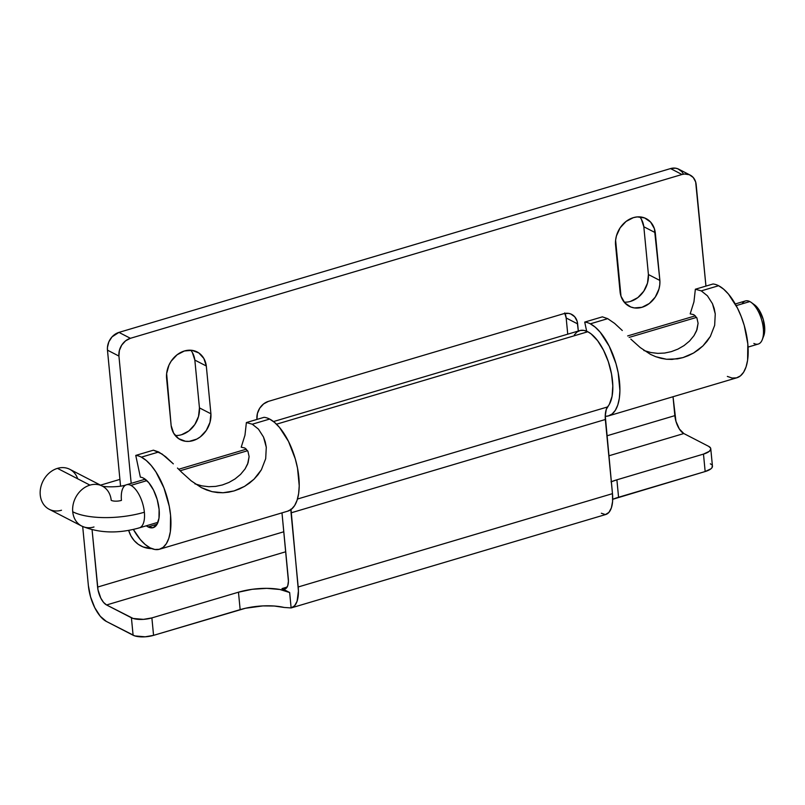 <?xml version="1.0" encoding="UTF-8"?>
<svg xmlns="http://www.w3.org/2000/svg" width="805" height="805" viewBox="0 0 805 805"><rect width="100%" height="100%" fill="white"/><g stroke="black" fill="none" stroke-linecap="round" stroke-linejoin="round"><path stroke-width="1.21" d="M151.753 548.608A34.102 27.944 -62.7 0 1 128.659 530.344L130.903 535.858L134.133 540.547L138.219 544.281L143.028 546.907L151.753 548.608M574.317 334.88L577.024 331.982L580.254 330.473L583.897 330.392L587.801 331.751L276.507 424.195L587.801 331.751A41.226 18.585 -106.5 0 0 579.761 330.603L273.499 421.558M710.765 448.717L712.445 466.165A14.993 5.313 -5.5 0 1 705.16 471.539L703.479 454.101L616.892 479.81L618.572 497.259L705.16 471.539L703.479 454.101A14.993 5.313 174.5 0 0 710.765 448.717A14.993 5.313 174.5 0 0 708.662 446.352L683.827 433.543L608.832 455.811L683.827 433.543L708.662 446.352L710.614 448.144L710.755 449.18L709.316 451.323L703.479 454.101L616.892 479.81L618.572 497.259A37.483 13.283 -5.5 0 0 612.696 499.301L705.16 471.539L710.996 468.762L711.992 467.695L712.294 465.592M711.59 464.636L710.342 463.791M106.351 621.43L134.838 635.92L145.152 636.805L153.564 635.356L245.445 608.258L262.833 605.913L274.213 606.014L284.125 607.453A37.483 13.283 -5.5 0 0 240.152 609.637L238.471 592.198L151.883 617.908L153.564 635.356L240.152 609.637L238.471 592.198L151.883 617.908L143.471 619.367L133.157 618.471L106.582 604.968L285.725 551.767L106.582 604.968L103.553 602.402L100.786 598.095L98.009 589.874L92.082 529.831L97.596 587.076L283.803 531.773L97.596 587.076A14.993 6.762 73.5 0 0 106.582 604.968L131.416 617.777L133.097 635.226L131.416 617.777A14.993 5.313 174.5 0 0 151.883 617.908L153.564 635.356A14.993 5.313 -5.5 0 1 133.097 635.226L106.351 621.43A29.986 13.514 73.5 0 1 88.379 585.638L90.573 596.918L94.759 607.674L100.293 616.288L106.351 621.43M289.649 592.53L282.012 588.586L283.471 589.089L286.027 588.425L287.767 585.658L288.421 581.22L281.981 512.865L288.301 578.574A14.993 6.762 73.5 0 1 284.93 589.008A14.993 6.762 73.5 0 1 282.012 588.586L289.649 592.53L279.899 589.481L266.747 588.344L252.207 589.3L238.471 592.198A37.483 13.283 174.5 0 1 289.649 592.53L291.128 607.936L289.649 592.53M290.967 509.052L298.424 591.021L297.085 601.244L294.62 605.752L291.128 607.936L284.125 607.453L291.128 607.936A29.986 13.514 73.5 0 0 291.45 607.845L605.722 514.516A29.986 13.514 -106.5 0 0 612.474 493.656L612.595 501.465L611.367 507.905L608.902 512.413L605.41 514.596A29.986 13.514 -106.5 0 0 605.722 514.516M290.957 509.595A23.275 10.495 73.5 0 0 291.058 512.845L605.33 419.506A23.275 10.495 -106.5 0 1 607.383 406.998L297.468 499.04L607.383 406.998A41.226 18.585 -106.5 0 0 610.16 367.835A41.226 18.585 -106.5 0 0 587.801 331.751L591.091 333.874L597.612 340.666L603.549 350.256L608.338 361.727L611.528 374.003L612.816 385.907L612.082 396.312L609.385 404.221L606.296 409.363L605.249 415.722L612.474 493.656L605.33 419.506L291.058 512.845L298.192 586.986L612.474 493.656L298.192 586.986A29.986 13.514 73.5 0 1 291.45 607.845M611.327 481.732A37.483 13.283 174.5 0 1 616.892 479.81L611.005 481.863M287.154 587.056L282.012 588.586L287.154 587.056M82.694 526.551L88.379 585.638L82.694 526.551M683.827 433.543L679.36 428.995L675.938 421.287L673.02 396.734L674.842 415.642A14.993 6.762 -106.5 0 0 683.827 433.543M119.905 479.398L100.514 485.153L119.905 479.398M606.9 435.817L674.842 415.642L606.9 435.817M601.355 513.238L605.41 514.596M148.09 526.923A26.233 11.834 73.5 0 1 146.299 525.796L148.09 526.923L157.096 524.246L148.09 526.923L153.031 527.708L156.854 524.649L158.988 518.219L159.108 509.404L157.196 499.533L153.534 490.114L148.684 482.587L143.381 478.09A26.233 11.834 73.5 0 1 158.354 504.302A26.233 11.834 73.5 0 1 153.202 527.657A26.233 11.834 73.5 0 1 148.09 526.923M208.827 486.713L201.854 485.868L208.827 486.713L215.66 486.391L208.827 486.713M222.422 484.952L215.66 486.391L222.422 484.952L228.932 482.457L222.422 484.952M235.06 478.935L228.932 482.457L235.06 478.935L240.554 474.397L235.06 478.935M245.052 468.953L240.554 474.397L245.052 468.953L247.608 464.093L249.117 456.606L248.071 462.835L245.052 468.953M247.92 451.303L249.117 456.606L247.92 451.303L245.002 448.123M140.362 477.154A26.233 11.834 73.5 0 1 143.381 478.09A26.233 11.834 -106.5 0 0 140.362 477.154L135.753 455.419A48.723 21.966 73.5 0 1 141.368 457.149A48.723 21.966 73.5 0 1 169.171 505.852A48.723 21.966 73.5 0 1 159.611 549.211A48.723 21.966 73.5 0 1 150.102 547.853A48.723 21.966 73.5 0 1 133.348 529.418L140.271 539.501L145.172 544.482L150.102 547.853L154.862 549.483L159.279 549.302L163.163 547.33L166.383 543.627L168.809 538.354L170.348 531.692L170.569 515.311L169.241 506.224L163.958 487.961L155.908 471.911L151.209 465.511L146.299 460.52L141.368 457.149L158.736 451.997L141.368 457.149A48.723 21.966 73.5 0 0 135.753 455.419L153.403 450.176L135.753 455.419L140.362 477.154M165.649 456.727L158.736 451.997L153.403 450.176L162.077 454.02L173.337 463.861L165.649 456.727M177.472 468.047L181.839 472.424L177.472 468.047M191.228 480.877L181.839 472.424L191.228 480.877L201.391 487.629L191.228 480.877M206.664 490.004L201.391 487.629L212.087 491.674L206.664 490.004M217.531 492.58L212.087 491.674L223.035 492.761L217.531 492.58M228.57 492.197L223.035 492.761L234.024 490.939L228.57 492.197M239.377 488.997L234.024 490.939L244.579 486.361L239.377 488.997M249.47 483.111L244.579 486.361L253.998 479.217L249.47 483.111M258.013 474.749L253.998 479.217L261.384 469.768L258.013 474.749M159.611 549.211L287.888 511.115A48.723 21.966 -106.5 0 0 297.448 467.755A48.723 21.966 -106.5 0 0 269.645 419.063L252.287 424.215L258.465 429.146L263.507 437.035L265.248 441.895L266.284 447.268L265.69 458.689L261.384 469.768M264.03 417.322L246.38 422.565L264.03 417.322A48.723 21.966 73.5 0 1 269.645 419.063A48.723 21.966 -106.5 0 0 264.03 417.322M246.38 422.565L244.972 435.203L241.218 447.198L244.74 447.983L241.218 447.198L244.972 435.203L246.38 422.565L252.287 424.215L269.645 419.063L274.575 422.434L279.486 427.415L288.492 441.402L295.284 458.89L297.518 468.128L299.229 485.818L298.635 493.596L297.085 500.257L294.66 505.53L291.44 509.233L287.556 511.205M657.796 353.375L650.832 352.53L657.796 353.375L664.628 353.053L657.796 353.375M671.39 351.614L664.628 353.053L671.39 351.614L677.901 349.118L671.39 351.614M684.029 345.597L677.901 349.118L684.029 345.597L689.533 341.058L684.029 345.597M694.021 335.615L689.533 341.058L694.021 335.615L696.587 330.754L698.086 323.278L697.039 329.497L694.021 335.615M696.899 317.965L698.086 323.278L696.899 317.965L693.97 314.795M607.705 318.659L590.337 323.821A48.723 21.966 73.5 0 1 618.139 372.514A48.723 21.966 73.5 0 1 608.58 415.873A48.723 21.966 73.5 0 1 605.239 416.286L608.248 415.964L612.132 413.991L615.352 410.288L617.787 405.016L619.327 398.354L619.92 390.576L618.21 372.886L615.986 363.649L609.184 346.16L600.178 332.173L595.267 327.192L590.337 323.821L607.705 318.659L602.382 316.848L584.722 322.091A48.723 21.966 73.5 0 1 590.337 323.821A48.723 21.966 -106.5 0 0 584.722 322.091L602.382 316.848L607.705 318.659L614.618 323.399L607.705 318.659M622.305 330.523L614.618 323.399L622.305 330.523M630.808 339.096L640.196 347.539L630.808 339.096M650.36 354.291L640.196 347.539L650.36 354.291L655.642 356.675L650.661 354.442M661.056 358.336L655.642 356.675L666.5 359.251L661.056 358.336M672.004 359.422L666.5 359.251L677.538 358.869L682.992 357.601L672.004 359.422M688.345 355.659L682.992 357.601L693.548 353.033L688.345 355.659M698.438 349.773L693.548 353.033L702.966 345.878L698.438 349.773M706.981 341.421L702.966 345.878L710.352 336.43L706.981 341.421M608.58 415.873L736.857 377.776A48.723 21.966 -106.5 0 0 746.416 334.417A48.723 21.966 -106.5 0 0 718.613 285.725L701.256 290.877L707.434 295.817L712.475 303.696L714.216 308.557L715.253 313.93L714.659 325.351L710.352 336.43M713.009 283.994L695.359 289.237L713.009 283.994A48.723 21.966 73.5 0 1 718.613 285.725A48.723 21.966 -106.5 0 0 713.009 283.994M695.359 289.237L693.94 301.875L690.187 313.87L693.709 314.644L690.187 313.87L693.94 301.875L695.359 289.237L701.256 290.877L718.613 285.725L723.544 289.096L728.455 294.077L737.461 308.063L741.204 316.526L744.263 325.552L747.825 343.886L747.604 360.258L746.064 366.919L743.629 372.202L740.409 375.895L736.525 377.867L732.107 378.048L727.348 376.418M586.664 331.217L584.722 322.091L586.664 331.217M690.217 175.128L678.756 169.211A14.993 12.276 117.3 0 0 670.545 168.577L682.006 174.494L130.41 338.301L682.006 174.494A14.993 12.276 -62.7 0 1 690.217 175.128A14.993 12.276 -62.7 0 1 696.174 184.637L705.945 286.087L695.671 181.99L693.266 177.523L689.362 174.725L684.532 174.021L682.006 174.494L670.545 168.577L118.949 332.395A14.993 12.276 117.3 0 0 107.468 350.155L120.559 486.099L107.468 350.155L118.929 356.072L131.185 483.362L118.929 356.072A14.993 12.276 -62.7 0 1 130.41 338.301L125.6 340.827L121.736 345.083L119.392 350.437L118.929 356.072L107.468 350.155L107.447 347.358L108.876 341.763L112.046 336.862L118.949 332.395L670.545 168.577L675.556 168.185L677.89 168.819L681.805 171.616L683.224 173.679M564.929 313.417A14.993 12.276 117.3 0 1 566.177 317.985L577.638 323.902A14.993 12.276 -62.7 0 0 571.681 314.383A14.993 12.276 -62.7 0 0 563.47 313.759L268.427 401.373A14.993 12.276 -62.7 0 0 256.946 419.133L257.409 413.508L259.753 408.155L263.627 403.899L268.427 401.373L563.47 313.759L568.481 313.356L570.826 313.99L574.73 316.788L577.135 321.245L578.322 331.026L577.638 323.902L566.177 317.985L567.736 334.176L566.177 317.985L564.687 312.934M630.546 301.382L637.862 297.588L643.799 291.179L647.502 283.108L648.417 274.545L659.879 280.452L659.788 284.718L658.963 289.025L655.26 297.095L649.323 303.495L642.008 307.289L634.4 307.933L630.828 307.017L624.811 302.881L620.997 296.24L615.604 240.212L616.429 235.905L620.132 227.835L626.069 221.435L633.384 217.642L637.218 216.907L644.563 217.914L650.581 222.049L654.395 228.69L659.879 280.452L655.28 232.665L643.819 226.748L641.344 219.191M181.578 434.72L188.893 430.917L194.83 424.517L198.523 416.447L199.449 407.883L210.91 413.79L209.994 422.353L206.291 430.434L200.354 436.833L196.802 439.097L189.205 441.361L185.432 441.261L178.619 438.645L173.618 433.16L171.143 425.603L166.635 373.55L168.99 365.068L171.163 361.173L177.1 354.774L184.405 350.98L192.023 350.336L198.835 352.952L203.836 358.446L206.311 366.003L210.91 413.79A23.254 19.048 -62.7 0 1 201.25 436.109A23.254 19.048 -62.7 0 1 180.3 439.651A23.254 19.048 -62.7 0 1 171.143 425.603L166.544 377.807A23.254 19.048 -62.7 0 1 176.204 355.488A23.254 19.048 -62.7 0 1 197.155 351.956A23.254 19.048 -62.7 0 1 206.311 366.003L194.84 360.087L192.375 352.53M175.198 435.475A23.254 19.048 117.3 0 0 199.449 407.883L194.84 360.087L199.449 407.883L210.91 413.79L206.311 366.003L194.84 360.087A23.254 19.048 117.3 0 0 190.785 350.215M624.167 302.137A23.254 19.048 117.3 0 0 648.417 274.545L643.819 226.748L648.417 274.545L659.879 280.452A23.254 19.048 -62.7 0 1 650.219 302.771A23.254 19.048 -62.7 0 1 629.269 306.313A23.254 19.048 -62.7 0 1 620.112 292.265L615.513 244.479A23.254 19.048 -62.7 0 1 625.173 222.16A23.254 19.048 -62.7 0 1 646.123 218.618A23.254 19.048 -62.7 0 1 655.28 232.665L643.819 226.748A23.254 19.048 117.3 0 0 639.764 216.877M118.949 332.395L130.41 338.301L118.949 332.395M194.88 483.835L201.854 485.868M252.287 424.215L258.465 429.146L263.507 437.035L266.284 447.268L265.69 458.689M643.849 350.497L650.832 352.53M701.256 290.877L707.434 295.817L712.475 303.696L715.253 313.93L714.659 325.351M145.172 479.217L126.506 484.761C118.909 487.679 102.436 486.934 101.953 485.908L102.275 486.059A22.49 18.424 -62.7 0 1 111.211 500.338A7.497 2.657 -5.5 0 0 121.444 500.398A22.49 10.143 73.5 0 1 126.506 484.761A22.49 10.143 73.5 0 1 130.893 485.385L146.862 480.645L130.893 485.385A22.49 10.143 73.5 0 1 144.367 512.222A22.49 10.143 73.5 0 1 139.315 527.869C118.204 533.846 98.985 533.232 81.657 526.037A22.49 18.424 -62.7 0 1 72.732 511.769A52.476 18.596 -5.5 0 0 144.367 512.222A22.49 10.143 -106.5 0 0 130.893 485.385A22.49 10.143 -106.5 0 0 127.331 484.59M696.577 317.391L629.128 337.416L696.577 317.391M247.598 450.72L180.159 470.754L247.598 450.72M100.192 485.184A22.49 18.424 117.3 0 0 89.959 485.123A22.49 18.424 117.3 0 0 72.732 511.769A22.49 18.424 -62.7 0 1 89.959 485.123A22.49 18.424 -62.7 0 1 102.024 485.938M102.275 486.059L69.804 469.315A22.49 18.424 117.3 0 0 57.477 468.369L89.959 485.123L57.477 468.369A22.49 18.424 -62.7 0 1 77.713 478.804M748.066 347.086L758.25 344.057A22.49 10.143 -106.5 0 0 762.667 324.043A22.49 10.143 -106.5 0 0 749.827 301.573L736.183 305.618L749.827 301.573A22.49 10.143 73.5 0 1 751.236 302.439A22.49 10.143 73.5 0 1 762.285 339.65A22.49 10.143 73.5 0 1 753.862 343.433M762.285 339.65L763.754 335.836A18.736 8.453 -106.5 0 0 754.537 304.833A18.736 8.453 -106.5 0 0 753.369 304.109M754.496 304.793L758.964 309.784L763.241 319.424L764.75 329.788L763.734 335.876M742.109 303.867A22.49 10.143 73.5 0 1 749.827 301.573A22.49 10.143 -106.5 0 0 745.44 300.939L735.267 303.968M61.502 510.229A22.49 18.424 -62.7 0 1 40.25 495.015A22.49 18.424 -62.7 0 1 57.477 468.369A22.49 18.424 117.3 0 0 40.653 487.85A22.49 18.424 117.3 0 0 49.186 509.283L81.657 526.037A22.49 18.424 -62.7 0 0 93.984 526.983M138.48 528.04A22.49 10.143 -106.5 0 0 144.367 512.222A52.476 18.596 174.5 0 1 72.732 511.769A22.49 18.424 117.3 0 0 83.74 526.923M157.981 522.324L139.315 527.869M751.236 302.439L754.537 304.833M695.339 315.822L627.648 335.927M246.37 449.16L178.67 469.265"/></g></svg>

